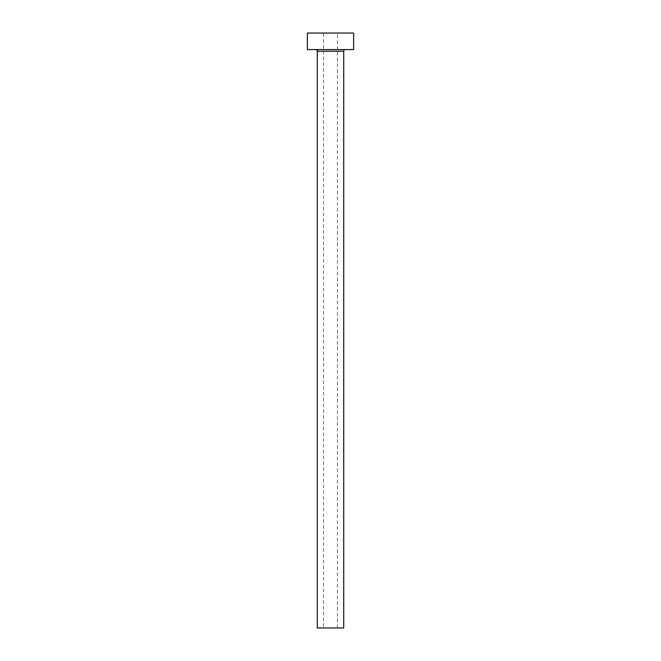 <?xml version="1.0" encoding="UTF-8"?>
<svg xmlns="http://www.w3.org/2000/svg" width="661" height="661" viewBox="0 0 661 661"><rect width="100%" height="100%" fill="white"/><g stroke="black" fill="none" stroke-linecap="round" stroke-linejoin="round"><path stroke-width="0.5" stroke-dasharray="3.31 2.48" d="M323.56 627.95L337.44 627.95L323.56 627.95L323.56 33.05L337.44 33.05L323.56 33.05M337.44 627.95L337.44 33.05M345.373 49.575L315.627 49.575L345.373 49.575M307.365 49.575L353.635 49.575M307.365 33.05L353.635 33.05M317.28 627.95L343.72 627.95M317.28 51.227L343.72 51.227"/><path stroke-width="0.99" d="M343.72 51.227L317.28 51.227L317.28 627.95L343.72 627.95L343.72 51.227A1.653 1.653 0 0 1 345.373 49.575M317.28 51.227A1.653 1.653 0 0 0 315.627 49.575M353.635 49.575L307.365 49.575L307.365 33.05L353.635 33.05L353.635 49.575"/></g></svg>
